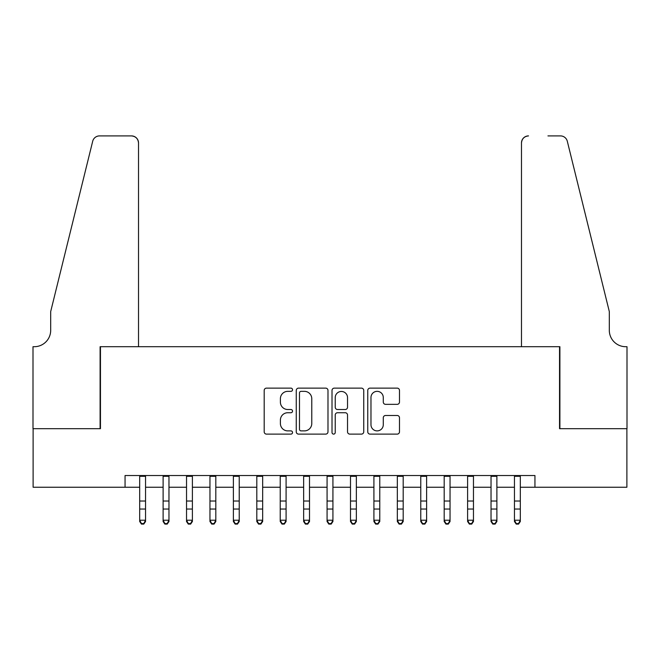 <?xml version="1.0" encoding="UTF-8"?>
<svg xmlns="http://www.w3.org/2000/svg" width="660" height="660" viewBox="0 0 660 660"><rect width="100%" height="100%" fill="white"/><g stroke="black" fill="none" stroke-linecap="round" stroke-linejoin="round"><path stroke-width="0.99" d="M292.528 389.738A1.609 1.609 0 0 0 290.911 388.129L266.491 388.129A2.302 2.302 0 0 0 264.19 390.431L264.19 431.813A2.302 2.302 0 0 0 266.491 434.115L290.911 434.115A1.609 1.609 0 0 0 292.528 432.506A1.609 1.609 0 0 0 290.911 430.889L287.752 430.889A7.359 7.359 0 0 1 280.401 423.538L280.401 420.09A7.359 7.359 0 0 1 287.752 412.731L290.911 412.731A1.609 1.609 0 0 0 292.528 411.122A1.609 1.609 0 0 0 290.911 409.513L287.752 409.513A7.359 7.359 0 0 1 280.401 402.154L280.401 398.706A7.359 7.359 0 0 1 287.752 391.347L290.911 391.347A1.609 1.609 0 0 0 292.528 389.738M397.188 404.341A2.302 2.302 0 0 0 399.49 402.039L399.49 390.431A2.302 2.302 0 0 0 397.188 388.129L370.062 388.129A2.302 2.302 0 0 0 367.76 390.431L367.76 431.813A2.302 2.302 0 0 0 370.062 434.115L397.188 434.115A2.302 2.302 0 0 0 399.49 431.813L399.49 417.788A2.302 2.302 0 0 0 397.188 415.486L385.58 415.486A2.302 2.302 0 0 0 383.278 417.788L383.278 424.743A6.146 6.146 0 0 1 377.132 430.889A6.146 6.146 0 0 1 370.978 424.743L370.978 397.501A6.146 6.146 0 0 1 377.132 391.347A6.146 6.146 0 0 1 383.278 397.501L383.278 402.039A2.302 2.302 0 0 0 385.58 404.341L397.188 404.341M125.053 487.245L33.115 487.245L33.115 428.686L100.46 428.686L100.46 346.706L559.54 346.706L559.54 428.686L626.885 428.686L626.885 487.245L534.946 487.245L534.946 475.53L125.053 475.53L125.053 487.245L139.689 487.245M327.987 390.431A2.302 2.302 0 0 0 325.685 388.129L298.559 388.129A2.302 2.302 0 0 0 296.257 390.431L296.257 431.813A2.302 2.302 0 0 0 298.559 434.115L325.685 434.115A2.302 2.302 0 0 0 327.987 431.813L327.987 390.431M334.315 388.129L361.441 388.129A2.302 2.302 0 0 1 363.742 390.431L363.742 431.813A2.302 2.302 0 0 1 361.441 434.115L349.833 434.115A2.302 2.302 0 0 1 347.531 431.813L347.531 415.033A2.302 2.302 0 0 0 345.229 412.731L337.532 412.731A2.302 2.302 0 0 0 335.23 415.033L335.23 432.506A1.609 1.609 0 0 1 333.622 434.115A1.609 1.609 0 0 1 332.013 432.506L332.013 390.431A2.302 2.302 0 0 1 334.315 388.129M145.546 487.245L163.111 487.245M168.968 487.245L186.532 487.245M192.39 487.245L209.962 487.245M215.812 487.245L233.384 487.245M239.233 487.245L256.806 487.245M262.663 487.245L280.228 487.245M286.085 487.245L303.649 487.245M309.507 487.245L327.071 487.245M332.929 487.245L350.493 487.245M356.35 487.245L373.915 487.245M379.772 487.245L397.337 487.245M403.194 487.245L420.766 487.245M426.616 487.245L444.188 487.245M450.037 487.245L467.61 487.245M473.467 487.245L491.032 487.245M496.889 487.245L514.453 487.245M520.311 487.245L534.946 487.245M301.092 391.347A1.609 1.609 0 0 0 299.483 392.956L299.483 429.281A1.609 1.609 0 0 0 301.092 430.889L304.425 430.889A7.359 7.359 0 0 0 311.776 423.538L311.776 398.706A7.359 7.359 0 0 0 304.425 391.347L301.092 391.347M347.531 397.617A6.146 6.146 0 0 0 341.377 391.462A6.146 6.146 0 0 0 335.23 397.617L335.23 407.212A2.302 2.302 0 0 0 337.532 409.513L345.229 409.513A2.302 2.302 0 0 0 347.531 407.212L347.531 397.617M145.546 475.53L145.546 521.515L143.789 524.098L143.789 523.578L141.446 523.578L141.446 524.098L143.789 524.098M139.689 475.53L139.689 520.22L145.546 520.22L143.789 523.578M141.446 524.098L139.689 521.515L139.689 520.22L141.446 523.578M138.517 346.706L138.517 142.931A7.029 7.029 0 0 0 131.488 135.902L99.52 135.902A7.029 7.029 0 0 0 92.697 141.248L50.688 311.578L50.688 330.313A16.393 16.393 0 0 1 34.287 346.706L33 346.706L33 428.686L100.105 428.686L100.105 346.706L138.517 346.706L138.517 142.931C138.072 138.691 135.729 136.348 131.488 135.902L112.051 135.902M92.697 141.248C94.487 137.395 94.487 137.395 92.697 141.248C94.487 137.395 94.487 137.395 92.697 141.248M50.688 330.313A16.393 16.393 0 0 1 34.287 346.706M521.482 346.706L521.482 142.931L521.482 346.706L559.894 346.706L559.894 428.686L627 428.686L627 346.706L625.713 346.706A16.393 16.393 0 0 1 609.312 330.313A16.393 16.393 0 0 0 625.713 346.706M596.434 259.347L567.303 141.248L609.312 311.578L609.312 330.313M547.948 135.902L560.48 135.902A7.029 7.029 0 0 1 567.303 141.248C565.513 137.395 565.513 137.395 567.303 141.248C565.513 137.395 565.513 137.395 567.303 141.248M528.511 135.902A7.029 7.029 0 0 0 521.482 142.931C521.928 138.691 524.271 136.348 528.511 135.902M168.968 475.53L168.968 521.515L167.211 524.098L167.211 523.578L164.868 523.578L164.868 524.098L167.211 524.098M163.111 475.53L163.111 520.22L168.968 520.22L167.211 523.578M164.868 524.098L163.111 521.515L163.111 520.22L164.868 523.578M192.39 475.53L192.39 521.515L190.633 524.098L190.633 523.578L188.29 523.578L188.29 524.098L190.633 524.098M186.532 475.53L186.532 520.22L192.39 520.22L190.633 523.578M188.29 524.098L186.532 521.515L186.532 520.22L188.29 523.578M215.812 475.53L215.812 521.515L214.054 524.098L214.054 523.578L211.712 523.578L211.712 524.098L214.054 524.098M209.962 475.53L209.962 520.22L215.812 520.22L214.054 523.578M211.712 524.098L209.962 521.515L209.962 520.22L211.712 523.578M239.233 475.53L239.233 521.515L237.476 524.098L237.476 523.578L235.141 523.578L235.141 524.098L237.476 524.098M233.384 475.53L233.384 520.22L239.233 520.22L237.476 523.578M235.141 524.098L233.384 521.515L233.384 520.22L235.141 523.578M262.663 475.53L262.663 521.515L260.906 524.098L260.906 523.578L258.563 523.578L258.563 524.098L260.906 524.098M256.806 475.53L256.806 520.22L262.663 520.22L260.906 523.578M258.563 524.098L256.806 521.515L256.806 520.22L258.563 523.578M286.085 475.53L286.085 521.515L284.328 524.098L284.328 523.578L281.985 523.578L281.985 524.098L284.328 524.098M280.228 475.53L280.228 520.22L286.085 520.22L284.328 523.578M281.985 524.098L280.228 521.515L280.228 520.22L281.985 523.578M309.507 475.53L309.507 521.515L307.75 524.098L307.75 523.578L305.407 523.578L305.407 524.098L307.75 524.098M303.649 475.53L303.649 520.22L309.507 520.22L307.75 523.578M305.407 524.098L303.649 521.515L303.649 520.22L305.407 523.578M332.929 475.53L332.929 521.515L331.171 524.098L331.171 523.578L328.828 523.578L328.828 524.098L331.171 524.098M327.071 475.53L327.071 520.22L332.929 520.22L331.171 523.578M328.828 524.098L327.071 521.515L327.071 520.22L328.828 523.578M356.35 475.53L356.35 521.515L354.593 524.098L354.593 523.578L352.25 523.578L352.25 524.098L354.593 524.098M350.493 475.53L350.493 520.22L356.35 520.22L354.593 523.578M352.25 524.098L350.493 521.515L350.493 520.22L352.25 523.578M379.772 475.53L379.772 521.515L378.015 524.098L378.015 523.578L375.672 523.578L375.672 524.098L378.015 524.098M373.915 475.53L373.915 520.22L379.772 520.22L378.015 523.578M375.672 524.098L373.915 521.515L373.915 520.22L375.672 523.578M403.194 475.53L403.194 521.515L401.437 524.098L401.437 523.578L399.094 523.578L399.094 524.098L401.437 524.098M397.337 475.53L397.337 520.22L403.194 520.22L401.437 523.578M399.094 524.098L397.337 521.515L397.337 520.22L399.094 523.578M426.616 475.53L426.616 521.515L424.858 524.098L424.858 523.578L422.524 523.578L422.524 524.098L424.858 524.098M420.766 475.53L420.766 520.22L426.616 520.22L424.858 523.578M422.524 524.098L420.766 521.515L420.766 520.22L422.524 523.578M450.037 475.53L450.037 521.515L448.288 524.098L448.288 523.578L445.945 523.578L445.945 524.098L448.288 524.098M444.188 475.53L444.188 520.22L450.037 520.22L448.288 523.578M445.945 524.098L444.188 521.515L444.188 520.22L445.945 523.578M473.467 475.53L473.467 521.515L471.71 524.098L471.71 523.578L469.367 523.578L469.367 524.098L471.71 524.098M467.61 475.53L467.61 520.22L473.467 520.22L471.71 523.578M469.367 524.098L467.61 521.515L467.61 520.22L469.367 523.578M496.889 475.53L496.889 521.515L495.132 524.098L495.132 523.578L492.789 523.578L492.789 524.098L495.132 524.098M491.032 475.53L491.032 520.22L496.889 520.22L495.132 523.578M492.789 524.098L491.032 521.515L491.032 520.22L492.789 523.578M520.311 475.53L520.311 521.515L518.554 524.098L518.554 523.578L516.211 523.578L516.211 524.098L518.554 524.098M514.453 475.53L514.453 520.22L520.311 520.22L518.554 523.578M516.211 524.098L514.453 521.515L514.453 520.22L516.211 523.578M145.546 501.014L139.689 501.014M145.546 509.05L139.689 509.05M145.546 476.289L139.689 476.289M168.968 501.014L163.111 501.014M168.968 509.05L163.111 509.05M168.968 476.289L163.111 476.289M192.39 501.014L186.532 501.014M192.39 509.05L186.532 509.05M192.39 476.289L186.532 476.289M215.812 501.014L209.962 501.014M215.812 509.05L209.962 509.05M215.812 476.289L209.962 476.289M239.233 501.014L233.384 501.014M239.233 509.05L233.384 509.05M239.233 476.289L233.384 476.289M262.663 501.014L256.806 501.014M262.663 509.05L256.806 509.05M262.663 476.289L256.806 476.289M286.085 501.014L280.228 501.014M286.085 509.05L280.228 509.05M286.085 476.289L280.228 476.289M309.507 501.014L303.649 501.014M309.507 509.05L303.649 509.05M309.507 476.289L303.649 476.289M332.929 501.014L327.071 501.014M332.929 509.05L327.071 509.05M332.929 476.289L327.071 476.289M356.35 501.014L350.493 501.014M356.35 509.05L350.493 509.05M356.35 476.289L350.493 476.289M379.772 501.014L373.915 501.014M379.772 509.05L373.915 509.05M379.772 476.289L373.915 476.289M403.194 501.014L397.337 501.014M403.194 509.05L397.337 509.05M403.194 476.289L397.337 476.289M426.616 501.014L420.766 501.014M426.616 509.05L420.766 509.05M426.616 476.289L420.766 476.289M450.037 501.014L444.188 501.014M450.037 509.05L444.188 509.05M450.037 476.289L444.188 476.289M473.467 501.014L467.61 501.014M473.467 509.05L467.61 509.05M473.467 476.289L467.61 476.289M496.889 501.014L491.032 501.014M496.889 509.05L491.032 509.05M496.889 476.289L491.032 476.289M520.311 501.014L514.453 501.014M520.311 509.05L514.453 509.05M520.311 476.289L514.453 476.289"/></g></svg>

